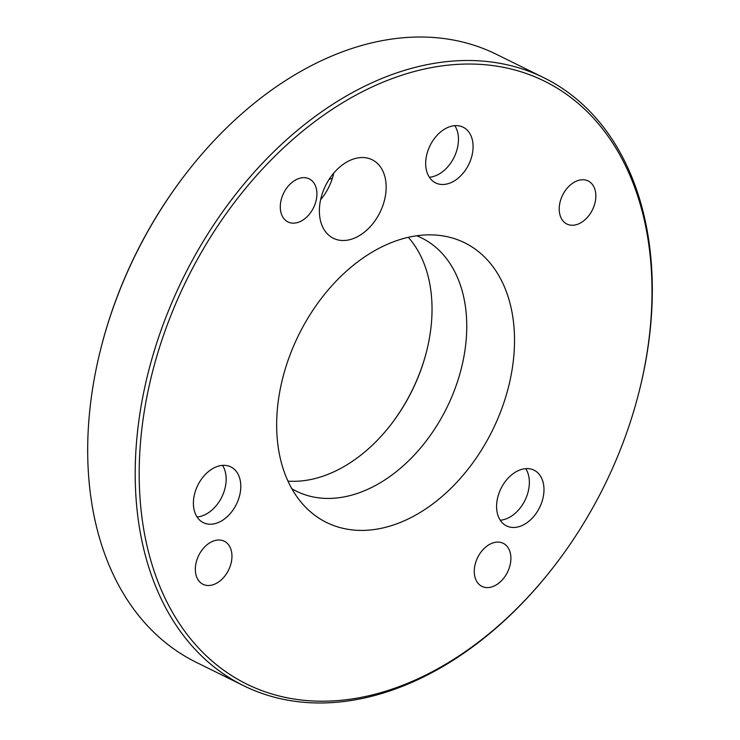 <?xml version="1.0" encoding="UTF-8"?>
<svg xmlns="http://www.w3.org/2000/svg" width="740" height="740" viewBox="0 0 740 740"><rect width="100%" height="100%" fill="white"/><g stroke="black" fill="none" stroke-linecap="round" stroke-linejoin="round"><path stroke-width="1.11" d="M390.739 424.834A144.087 99.78 116.3 0 0 426.138 353.119M408.314 237.3A141.266 97.828 -63.7 0 1 427.276 348.559A141.266 97.828 -63.7 0 1 426.036 353.507A141.266 97.828 -63.7 0 1 390.988 424.51A141.266 97.828 -63.7 0 1 287.962 481.12M640.655 385.263A336.2 232.822 116.3 0 0 470.899 64.038A336.2 232.822 116.3 0 0 150.516 379.999A336.2 232.822 116.3 0 0 250.666 685.962A336.2 232.822 116.3 0 0 554.288 566.054A336.2 232.822 116.3 0 0 637.704 397.047A336.2 232.822 116.3 0 0 640.655 385.263M554.288 566.054L553.788 566.692A339.031 234.774 -63.7 0 1 243.701 685.74A339.031 234.774 -63.7 0 1 146.631 379.074A339.031 234.774 -63.7 0 1 543.817 77.719A339.031 234.774 -63.7 0 1 640.886 384.384A339.031 234.774 -63.7 0 1 637.908 396.261L637.704 397.047M102.092 343.739L102.296 342.953A336.2 232.822 -63.7 0 1 185.712 173.946L186.212 173.308A339.031 234.774 116.3 0 0 102.092 343.739A339.031 234.774 116.3 0 0 99.114 355.616A339.031 234.774 116.3 0 0 196.183 662.282L243.701 685.74M543.817 77.719L496.299 54.261A339.031 234.774 116.3 0 0 186.212 173.308M332.343 178.358A183.363 126.975 116.3 0 0 329.134 179.321M509.268 383.847A155.955 107.994 -63.7 0 1 419.284 512.996A155.955 107.994 -63.7 0 1 304.575 506.123A155.955 107.994 -63.7 0 1 281.912 381.405A155.955 107.994 -63.7 0 1 438.256 235.283A155.955 107.994 -63.7 0 1 509.268 383.847M291.847 488.724A141.266 97.828 116.3 0 0 296.509 491.258A141.266 97.828 116.3 0 0 462 365.699A141.266 97.828 116.3 0 0 421.56 237.919A141.266 97.828 116.3 0 0 416.713 235.755M500.249 520.229A31.08 21.525 116.3 0 0 528.323 491.073A31.08 21.525 116.3 0 0 525.705 468.642M542.938 498.288A31.08 21.525 -63.7 0 1 506.53 525.909A31.08 21.525 -63.7 0 1 497.632 497.798A31.08 21.525 -63.7 0 1 534.04 470.178A31.08 21.525 -63.7 0 1 542.938 498.288M197.053 516.964A31.08 21.525 116.3 0 0 225.126 487.808A31.08 21.525 116.3 0 0 222.509 465.386M239.751 495.023A31.08 21.525 -63.7 0 1 203.334 522.653A31.08 21.525 -63.7 0 1 194.444 494.542A31.08 21.525 -63.7 0 1 230.852 466.912A31.08 21.525 -63.7 0 1 239.751 495.023M429.339 177.249A31.08 21.525 116.3 0 0 457.413 148.093A31.08 21.525 116.3 0 0 454.804 125.661M472.037 155.308A31.08 21.525 -63.7 0 1 435.629 182.928A31.08 21.525 -63.7 0 1 426.73 154.817A31.08 21.525 -63.7 0 1 463.138 127.197A31.08 21.525 -63.7 0 1 472.037 155.308M510.082 565.036A24.013 16.632 -63.7 0 1 481.953 586.385A24.013 16.632 -63.7 0 1 475.071 564.657A24.013 16.632 -63.7 0 1 503.209 543.308A24.013 16.632 -63.7 0 1 510.082 565.036M231.148 562.946A24.013 16.632 -63.7 0 1 203.019 584.295A24.013 16.632 -63.7 0 1 196.137 562.576A24.013 16.632 -63.7 0 1 224.276 541.227A24.013 16.632 -63.7 0 1 231.148 562.946M316.1 200.605A24.013 16.632 -63.7 0 1 287.971 221.945A24.013 16.632 -63.7 0 1 281.089 200.226A24.013 16.632 -63.7 0 1 309.228 178.876A24.013 16.632 -63.7 0 1 316.1 200.605M595.034 202.686A24.013 16.632 -63.7 0 1 566.905 224.035A24.013 16.632 -63.7 0 1 560.023 202.307A24.013 16.632 -63.7 0 1 588.161 180.967A24.013 16.632 -63.7 0 1 595.034 202.686M320.624 199.689A43.79 30.322 116.3 0 0 333.518 174.103A43.79 30.322 116.3 0 0 333.749 173.095M384.689 199.365A43.79 30.322 -63.7 0 1 333.389 238.289A43.79 30.322 -63.7 0 1 320.846 198.681A43.79 30.322 -63.7 0 1 372.155 159.757A43.79 30.322 -63.7 0 1 384.689 199.365"/></g></svg>
